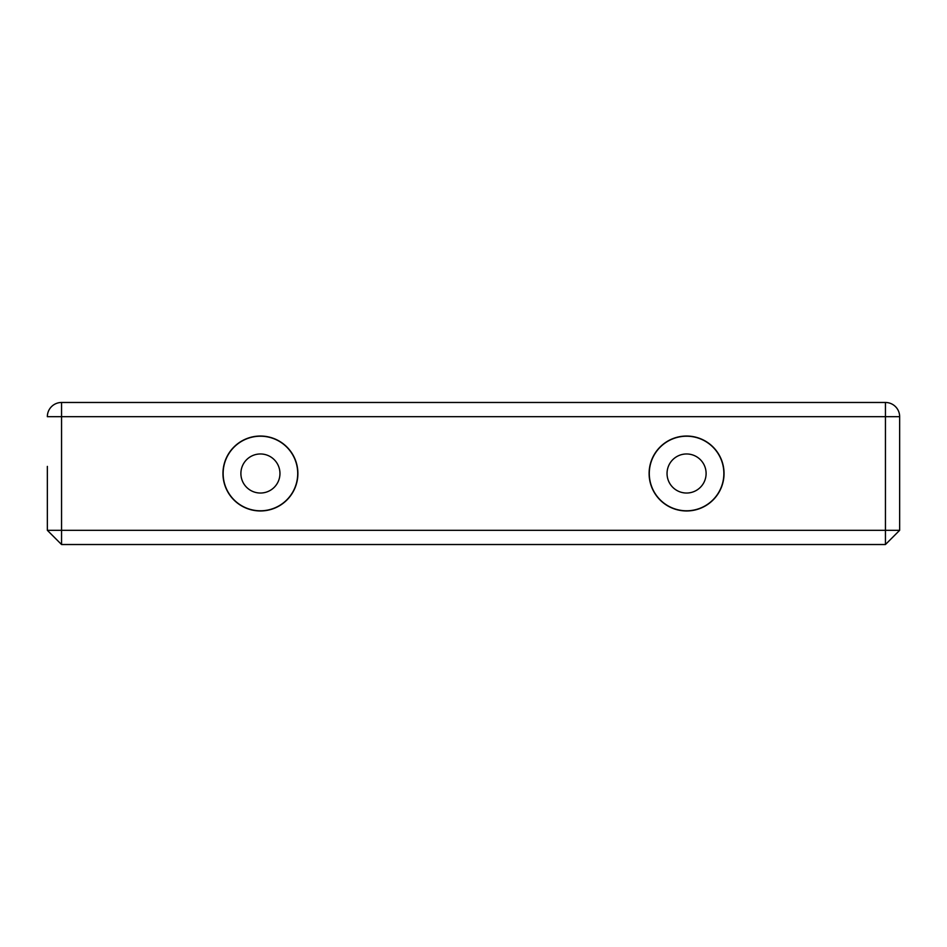 <?xml version="1.0" encoding="UTF-8"?>
<svg xmlns="http://www.w3.org/2000/svg" width="947" height="947" viewBox="0 0 947 947"><rect width="100%" height="100%" fill="white"/><g stroke="black" fill="none" stroke-linecap="round" stroke-linejoin="round"><path stroke-width="1.42" d="M222.959 473.5A37.466 37.466 0 0 0 260.425 510.966A37.466 37.466 0 0 0 297.891 473.5A37.466 37.466 0 0 0 260.425 436.034A37.466 37.466 0 0 0 222.959 473.5M223.137 473.5A37.288 37.288 0 0 0 260.425 510.788A37.288 37.288 0 0 0 297.713 473.5A37.288 37.288 0 0 0 260.425 436.212A37.288 37.288 0 0 0 223.137 473.5M240.893 473.5A19.532 19.532 0 0 0 260.425 493.032A19.532 19.532 0 0 0 279.957 473.5A19.532 19.532 0 0 0 260.425 453.968A19.532 19.532 0 0 0 240.893 473.5M649.109 473.5A37.466 37.466 0 0 0 686.575 510.966A37.466 37.466 0 0 0 724.041 473.5A37.466 37.466 0 0 0 686.575 436.034A37.466 37.466 0 0 0 649.109 473.5M649.287 473.5A37.288 37.288 0 0 0 686.575 510.788A37.288 37.288 0 0 0 723.863 473.5A37.288 37.288 0 0 0 686.575 436.212A37.288 37.288 0 0 0 649.287 473.5M667.043 473.5A19.532 19.532 0 0 0 686.575 493.032A19.532 19.532 0 0 0 706.107 473.5A19.532 19.532 0 0 0 686.575 453.968A19.532 19.532 0 0 0 667.043 473.5M61.555 402.475L61.555 416.68L47.35 416.68A14.205 14.205 0 0 1 61.555 402.475L885.445 402.475A14.205 14.205 0 0 1 899.65 416.68L899.65 530.32L885.445 544.525L61.555 544.525L61.555 530.32L885.445 530.32L885.445 416.68L61.555 416.68L61.555 530.32L47.35 530.32L47.35 466.398M885.445 544.525L885.445 530.32L899.65 530.32M47.35 530.32L61.555 544.525M885.445 402.475L885.445 416.68L899.65 416.68"/></g></svg>
